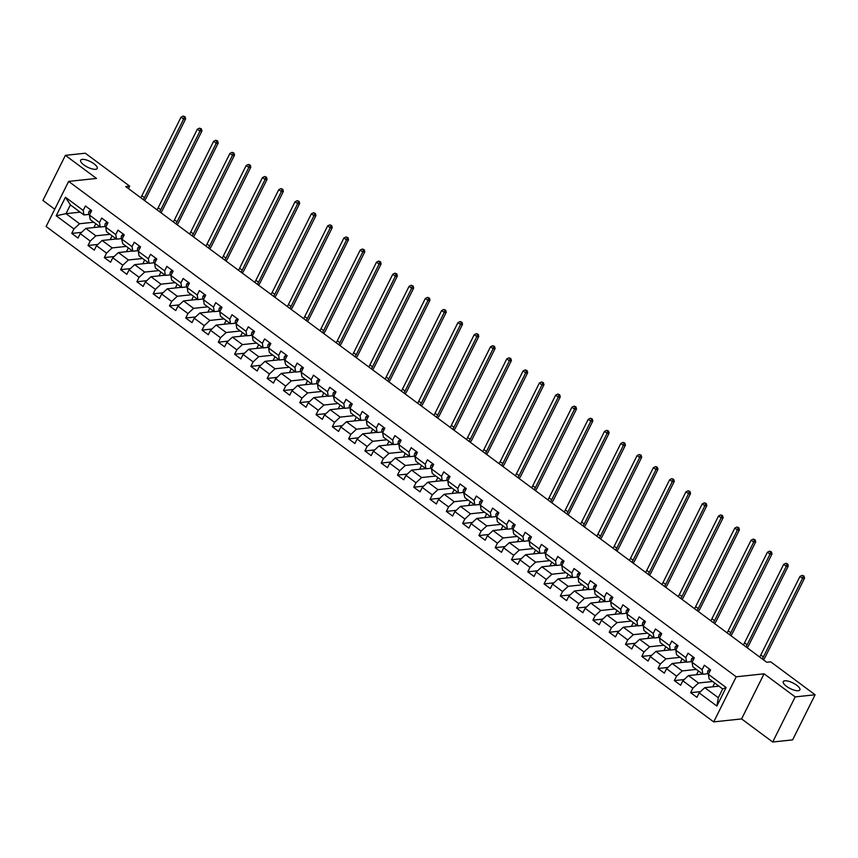 <?xml version="1.0" encoding="UTF-8"?>
<svg xmlns="http://www.w3.org/2000/svg" width="858" height="858" viewBox="0 0 858 858"><rect width="100%" height="100%" fill="white"/><g stroke="black" fill="none" stroke-linecap="round" stroke-linejoin="round"><path stroke-width="1.29" d="M784.888 680.802A9.266 3.121 -153.5 0 1 794.916 684.04A9.266 3.121 -153.5 0 1 799.86 689.896A9.266 3.121 -153.5 0 1 798.251 690.722A9.266 3.121 -153.5 0 1 788.223 687.483A9.266 3.121 -153.5 0 1 783.279 681.627A9.266 3.121 -153.5 0 1 784.888 680.802M82.239 159.395A9.266 3.121 -153.5 0 1 92.267 162.634A9.266 3.121 -153.5 0 1 97.211 168.479A9.266 3.121 -153.5 0 1 95.603 169.305A9.266 3.121 -153.5 0 1 85.575 166.066A9.266 3.121 -153.5 0 1 80.631 160.221A9.266 3.121 -153.5 0 1 82.239 159.395M772.693 742.009L795.184 696.9L764.07 673.809L741.58 718.918L772.693 742.009L792.61 739.886L815.1 694.776L770.731 661.84L766.741 662.269L125.697 186.561L129.676 186.143L85.307 153.217L65.39 155.341L42.9 200.45L54.751 209.245M741.58 718.918L713.706 721.9L46.139 226.512L68.629 181.403L736.196 676.79L713.706 721.9M718.918 686.153L704.75 687.666L718.328 697.736L722.704 688.953L709.126 678.882L708.376 674.345L710.596 669.894L704.332 665.25L702.112 669.701L692.084 662.258L694.304 657.807L688.041 653.163L685.821 657.614L675.804 650.171L678.024 645.72L671.76 641.076L669.54 645.527L659.512 638.084L661.732 633.644L655.469 628.989L653.249 633.44L643.221 626.008L645.441 621.557L639.178 616.902L636.958 621.353L626.941 613.92L629.161 609.47L622.897 604.815L620.677 609.266L610.649 601.833L612.869 597.383L606.606 592.728L604.386 597.179L594.369 589.746L596.578 585.295L590.315 580.641L588.105 585.092L578.077 577.659L580.298 573.208L574.034 568.554L571.814 573.005L561.786 565.572L564.006 561.121L557.743 556.477L555.523 560.928L545.506 553.485L547.726 549.034L541.462 544.39L539.242 548.841L529.214 541.398L531.434 536.947L525.171 532.303L522.951 536.754L512.923 529.311L515.143 524.86L508.88 520.216L506.66 524.667L496.643 517.224L498.863 512.773L492.599 508.129L490.379 512.58L480.351 505.137L482.571 500.686L476.308 496.042L474.088 500.493L464.071 493.05L466.28 488.599L460.017 483.955L457.797 488.406L447.779 480.963L450 476.522L443.736 471.868L441.516 476.319L431.488 468.886L433.708 464.435L427.445 459.781L425.225 464.232L415.208 456.799L417.428 452.348L411.164 447.694L408.944 452.145L398.916 444.712L401.136 440.261L394.873 435.607L392.653 440.057L382.625 432.625L384.845 428.174L378.582 423.52L376.362 427.97L366.345 420.538L368.565 416.087L362.301 411.432L360.081 415.883L350.053 408.451L352.273 404L346.01 399.356L343.79 403.796L333.773 396.364L335.982 391.913L329.719 387.269L327.499 391.72L317.481 384.277L319.702 379.826L313.438 375.182L311.218 379.633L301.19 372.19L303.41 367.739L297.147 363.095L294.927 367.546L284.91 360.103L287.13 355.652L280.856 351.008L278.646 355.459L268.618 348.016L270.838 343.565L264.575 338.921L262.355 343.372L252.327 335.928L254.547 331.478L248.284 326.834L246.064 331.285L236.047 323.841L238.267 319.391L232.003 314.747L229.783 319.197L219.755 311.765L221.975 307.314L215.712 302.659L213.492 307.11L203.475 299.678L205.684 295.227L199.421 290.572L197.201 295.023L187.183 287.591L189.404 283.14L183.14 278.485L180.92 282.936L170.892 275.504L173.112 271.053L166.849 266.398L164.629 270.849L154.612 263.417L156.832 258.966L150.558 254.311L148.348 258.762L138.32 251.33L140.54 246.879L134.277 242.235L132.057 246.675L122.029 239.243L124.249 234.792L117.986 230.148L115.766 234.599L105.748 227.156L107.969 222.705L101.705 218.061L99.485 222.512L89.457 215.068L91.677 210.618L85.414 205.974L83.194 210.424L65.444 197.254L56.21 215.787L66.002 213.663L79.569 223.734L93.737 222.222M709.78 669.294L708.075 670.548A3.84 1.684 126.6 0 0 707.711 673.08L708.397 674.313L726.125 687.515L716.88 706.048L699.131 692.878L696.921 697.329L690.647 692.685L700.482 691.634M56.21 215.787L73.96 228.957L71.74 233.408L78.003 238.052L80.223 233.601L90.24 241.044L88.02 245.495L94.283 250.139L96.504 245.688L106.531 253.121L104.311 257.572L110.575 262.226L112.795 257.775L122.812 265.208L120.603 269.659L126.866 274.313L129.086 269.862L139.103 277.295L136.883 281.746L143.147 286.4L145.367 281.95L155.395 289.382L153.174 293.833L159.438 298.487L161.658 294.037L171.675 301.469L169.455 305.92L175.729 310.575L177.938 306.124L187.966 313.556L185.746 318.007L192.01 322.651L194.23 318.211L204.258 325.643L202.038 330.094L208.301 334.738L210.521 330.287L220.538 337.73L218.318 342.181L224.582 346.825L226.802 342.374L236.829 349.817L234.609 354.268L240.873 358.912L243.093 354.461L253.11 361.904L250.901 366.355L257.164 370.999L259.384 366.548L269.401 373.991L267.181 378.442L273.445 383.086L275.665 378.635L285.693 386.079L283.472 390.529L289.736 395.173L291.956 390.722L301.973 398.166L299.753 402.616L306.027 407.26L308.236 402.81L318.264 410.253L316.044 414.693L322.308 419.348L324.528 414.897L334.556 422.329L332.336 426.78L338.599 431.435L340.819 426.984L350.836 434.416L348.616 438.867L354.88 443.522L357.1 439.071L367.127 446.503L364.907 450.954L371.171 455.609L373.391 451.158L383.408 458.59L381.199 463.041L387.462 467.696L389.682 463.245L399.699 470.677L397.479 475.128L403.743 479.783L405.963 475.332L415.991 482.764L413.771 487.215L420.034 491.859L422.254 487.419L432.271 494.851L430.051 499.302L436.325 503.946L438.535 499.495L448.562 506.939L446.342 511.389L452.606 516.033L454.826 511.582L464.854 519.026L462.634 523.477L468.897 528.12L471.117 523.67L481.134 531.113L478.914 535.564L485.178 540.208L487.398 535.757L497.425 543.2L495.205 547.651L501.469 552.295L503.689 547.844L513.706 555.287L511.497 559.738L517.76 564.382L519.98 559.931L529.997 567.374L527.777 571.814L534.041 576.469L536.261 572.018L546.289 579.45L544.069 583.901L550.332 588.556L552.552 584.105L562.569 591.537L560.349 595.988L566.623 600.643L568.833 596.192L578.86 603.624L576.64 608.075L582.904 612.73L585.124 608.279L595.152 615.712L592.932 620.162L599.195 624.817L601.415 620.366L611.432 627.799L609.212 632.249L615.476 636.904L617.696 632.453L627.724 639.886L625.503 644.337L631.767 648.98L633.987 644.54L644.004 651.973L641.795 656.424L648.058 661.068L650.278 656.617L660.295 664.06L658.075 668.511L664.339 673.155L666.559 668.704L676.587 676.147L674.367 680.598L680.63 685.242L682.85 680.791L692.867 688.234L690.647 692.685M692.084 662.258L692.846 666.795L702.863 674.238L708.043 673.68M712.655 681.499L698.487 683.011L688.47 675.578L702.638 674.066M702.863 674.238L702.112 669.701M692.867 688.234L698.487 683.011M682.85 680.791L688.47 675.578M675.804 650.171L676.554 654.708L686.582 662.151L691.763 661.593M696.374 669.412L682.207 670.924L672.179 663.491L686.346 661.979M686.582 662.151L685.821 657.614M676.587 676.147L682.207 670.924M666.559 668.704L672.179 663.491M659.512 638.084L660.263 642.631L670.291 650.064L675.471 649.506M680.083 657.325L665.915 658.847L655.887 651.404L670.055 649.892M670.291 650.064L669.54 645.527M660.295 664.06L665.915 658.847M650.278 656.617L655.887 651.404M643.221 626.008L643.983 630.544L654 637.977L659.18 637.43M663.792 645.248L649.624 646.76L639.607 639.317L653.775 637.805M654 637.977L653.249 633.44M644.004 651.973L649.624 646.76M633.987 644.54L639.607 639.317M626.941 613.92L627.691 618.457L637.719 625.89L642.899 625.343M647.511 633.161L633.343 634.673L623.316 627.23L637.483 625.718M637.719 625.89L636.958 621.353M627.724 639.886L633.343 634.673M617.696 632.453L623.316 627.23M610.649 601.833L611.411 606.37L621.428 613.802L626.608 613.255M631.22 621.074L617.052 622.586L607.024 615.143L621.203 613.631M621.428 613.802L620.677 609.266M611.432 627.799L617.052 622.586M601.415 620.366L607.024 615.143M594.369 589.746L595.12 594.283L605.137 601.715L610.328 601.168M614.929 608.987L600.761 610.499L590.744 603.056L604.911 601.544M605.137 601.715L604.386 597.179M595.152 615.712L600.761 610.499M585.124 608.279L590.744 603.056M578.077 577.659L578.828 582.196L588.856 589.628L594.036 589.081M598.648 596.9L584.48 598.412L574.452 590.969L588.62 589.457M588.856 589.628L588.105 585.092M578.86 603.624L584.48 598.412M568.833 596.192L574.452 590.969M561.786 565.572L562.548 570.109L572.565 577.541L577.745 576.994M582.357 584.813L568.189 586.325L558.172 578.882L572.34 577.37M572.565 577.541L571.814 573.005M562.569 591.537L568.189 586.325M552.552 584.105L558.172 578.882M546.9 548.434L545.205 549.678A3.84 1.684 126.6 0 0 544.841 552.22L546.256 558.022L556.284 565.465L561.464 564.907M566.076 572.726L551.909 574.238L541.881 566.806L556.048 565.293M556.284 565.465L555.523 560.928M546.289 579.45L551.909 574.238M536.261 572.018L541.881 566.806M529.214 541.398L529.965 545.935L539.993 553.378L545.173 552.82M549.785 560.639L535.617 562.151L525.589 554.718L539.757 553.206M539.993 553.378L539.242 548.841M529.997 567.374L535.617 562.151M519.98 559.931L525.589 554.718M512.923 529.311L513.685 533.848L523.702 541.291L528.882 540.733M533.494 548.552L519.326 550.064L509.309 542.631L523.477 541.119M523.702 541.291L522.951 536.754M513.706 555.287L519.326 550.064M503.689 547.844L509.309 542.631M496.643 517.224L497.393 521.761L507.421 529.204L512.601 528.646M517.213 536.465L503.045 537.977L493.018 530.544L507.185 529.032M507.421 529.204L506.66 524.667M497.425 543.2L503.045 537.977M487.398 535.757L493.018 530.544M480.351 505.137L481.113 509.673L491.13 517.117L496.31 516.559M500.922 524.377L486.754 525.89L476.726 518.457L490.905 516.945M491.13 517.117L490.379 512.58M481.134 531.113L486.754 525.89M471.117 523.67L476.726 518.457M465.465 487.998L463.77 489.253A3.84 1.684 126.6 0 0 463.406 491.784L464.821 497.586L474.839 505.03L480.019 504.472M484.631 512.29L470.463 513.803L460.446 506.37L474.613 504.858M474.839 505.03L474.088 500.493M464.854 519.026L470.463 513.803M454.826 511.582L460.446 506.37M447.779 480.963L448.53 485.499L458.558 492.942L463.738 492.385M468.35 500.203L454.182 501.716L444.154 494.283L458.322 492.771M458.558 492.942L457.797 488.406M448.562 506.939L454.182 501.716M438.535 499.495L444.154 494.283M431.488 468.886L432.25 473.423L442.267 480.855L447.447 480.298M452.059 488.127L437.891 489.639L427.874 482.196L442.042 480.684M442.267 480.855L441.516 476.319M432.271 494.851L437.891 489.639M422.254 487.419L427.874 482.196M416.602 451.737L414.907 452.992A3.84 1.684 126.6 0 0 414.543 455.534L415.958 461.336L425.986 468.768L431.166 468.221M435.778 476.04L421.61 477.552L411.583 470.109L425.75 468.597M425.986 468.768L425.225 464.232M415.991 482.764L421.61 477.552M405.963 475.332L411.583 470.109M398.916 444.712L399.667 449.249L409.695 456.681L414.875 456.134M419.487 463.953L405.319 465.465L395.291 458.022L409.459 456.51M409.695 456.681L408.944 452.145M399.699 470.677L405.319 465.465M389.682 463.245L395.291 458.022M382.625 432.625L383.387 437.162L393.404 444.594L398.584 444.047M403.196 451.866L389.028 453.378L379.011 445.935L393.179 444.423M393.404 444.594L392.653 440.057M383.408 458.59L389.028 453.378M373.391 451.158L379.011 445.935M366.345 420.538L367.095 425.075L377.123 432.507L382.303 431.96M386.915 439.779L372.747 441.291L362.719 433.848L376.887 432.335M377.123 432.507L376.362 427.97M367.127 446.503L372.747 441.291M357.1 439.071L362.719 433.848M350.053 408.451L350.815 412.988L360.832 420.42L366.012 419.873M370.624 427.692L356.456 429.204L346.428 421.761L360.607 420.248M360.832 420.42L360.081 415.883M350.836 434.416L356.456 429.204M340.819 426.984L346.428 421.761M335.167 391.312L333.472 392.556A3.84 1.684 126.6 0 0 333.108 395.098L334.523 400.901L344.541 408.333L349.721 407.786M354.333 415.604L340.165 417.117L330.148 409.684L344.315 408.161M344.541 408.333L343.79 403.796M334.556 422.329L340.165 417.117M324.528 414.897L330.148 409.684M317.481 384.277L318.232 388.813L328.26 396.257L333.44 395.699M338.052 403.517L323.884 405.03L313.856 397.597L328.024 396.085M328.26 396.257L327.499 391.72M318.264 410.253L323.884 405.03M308.236 402.81L313.856 397.597M301.19 372.19L301.952 376.726L311.969 384.169L317.149 383.612M321.761 391.43L307.593 392.943L297.576 385.51L311.744 383.998M311.969 384.169L311.218 379.633M301.973 398.166L307.593 392.943M291.956 390.722L297.576 385.51M286.304 355.051L284.609 356.306A3.84 1.684 126.6 0 0 284.245 358.837L285.66 364.639L295.688 372.082L300.868 371.525M305.48 379.343L291.302 380.855L281.285 373.423L295.452 371.911M295.688 372.082L294.927 367.546M285.693 386.079L291.302 380.855M275.665 378.635L281.285 373.423M268.618 348.016L269.369 352.552L279.397 359.995L284.577 359.438M289.189 367.256L275.021 368.768L264.993 361.336L279.161 359.824M279.397 359.995L278.646 355.459M269.401 373.991L275.021 368.768M259.384 366.548L264.993 361.336M252.327 335.928L253.089 340.465L263.106 347.908L268.286 347.351M272.898 355.169L258.73 356.681L248.713 349.249L262.88 347.737M263.106 347.908L262.355 343.372M253.11 361.904L258.73 356.681M243.093 354.461L248.713 349.249M236.047 323.841L236.797 328.378L246.825 335.821L252.005 335.264M256.617 343.082L242.449 344.594L232.421 337.162L246.589 335.65M246.825 335.821L246.064 331.285M236.829 349.817L242.449 344.594M226.802 342.374L232.421 337.162M219.755 311.765L220.517 316.302L230.534 323.734L235.714 323.176M240.326 331.006L226.158 332.518L216.13 325.075L230.309 323.563M230.534 323.734L229.783 319.197M220.538 337.73L226.158 332.518M210.521 330.287L216.13 325.075M203.475 299.678L204.225 304.215L214.243 311.647L219.423 311.1M224.035 318.919L209.867 320.431L199.85 312.988L214.017 311.475M214.243 311.647L213.492 307.11M204.258 325.643L209.867 320.431M194.23 318.211L199.85 312.988M187.183 287.591L187.934 292.128L197.962 299.56L203.142 299.013M207.754 306.832L193.586 308.344L183.558 300.901L197.726 299.388M197.962 299.56L197.201 295.023M187.966 313.556L193.586 308.344M177.938 306.124L183.558 300.901M170.892 275.504L171.654 280.04L181.671 287.473L186.851 286.926M191.463 294.744L177.295 296.257L167.278 288.814L181.446 287.301M181.671 287.473L180.92 282.936M171.675 301.469L177.295 296.257M161.658 294.037L167.278 288.814M154.612 263.417L155.362 267.953L165.39 275.386L170.57 274.839M175.182 282.657L161.004 284.17L150.987 276.726L165.154 275.214M165.39 275.386L164.629 270.849M155.395 289.382L161.004 284.17M145.367 281.95L150.987 276.726M138.32 251.33L139.071 255.866L149.099 263.299L154.279 262.752M158.891 270.57L144.723 272.083L134.695 264.639L148.863 263.127M149.099 263.299L148.348 258.762M139.103 277.295L144.723 272.083M129.086 269.862L134.695 264.639M123.434 234.191L121.739 235.435A3.84 1.684 126.6 0 0 121.375 237.977L122.791 243.779L132.808 251.212L137.988 250.665M142.6 258.483L128.432 259.995L118.415 252.552L132.582 251.04M132.808 251.212L132.057 246.675M122.812 265.208L128.432 259.995M112.795 257.775L118.415 252.552M105.748 227.156L106.499 231.692L116.527 239.135L121.707 238.578M126.319 246.396L112.151 247.908L102.123 240.476L116.291 238.964M116.527 239.135L115.766 234.599M106.531 253.121L112.151 247.908M96.504 245.688L102.123 240.476M89.457 215.068L90.219 219.605L100.236 227.048L105.416 226.491M110.028 234.309L95.86 235.821L85.832 228.389L100.011 226.877M100.236 227.048L99.485 222.512M90.24 241.044L95.86 235.821M80.223 233.601L85.832 228.389M65.444 197.254L70.377 204.89L83.945 214.961L89.125 214.403M80.169 212.151L66.002 213.663L70.377 204.89M83.945 214.961L83.194 210.424M73.96 228.957L79.569 223.734M795.184 696.9L815.1 694.776M764.07 673.809L736.196 676.79M68.629 181.403L96.504 178.432L65.39 155.341M128.443 188.61L129.676 186.143M716.88 706.048L718.328 697.736M722.704 688.953L726.125 687.515M699.131 692.878L704.75 687.666M71.74 233.408L81.564 232.357M93.897 227.52L95.785 223.745M110.189 239.607L112.076 235.821M88.02 245.495L97.844 244.444M126.469 251.694L128.357 247.908M104.311 257.572L114.135 256.531M142.76 263.781L144.648 259.995M120.603 269.659L130.427 268.618M159.052 275.868L160.929 272.083M136.883 281.746L146.707 280.695M175.332 287.956L177.22 284.17M153.174 293.833L162.999 292.782M191.624 300.043L193.511 296.257M169.455 305.92L179.29 304.869M207.904 312.13L209.792 308.344M185.746 318.007L195.57 316.956M224.195 324.217L226.083 320.431M202.038 330.094L211.862 329.043M240.487 336.304L242.374 332.518M218.318 342.181L228.153 341.13M256.767 348.391L258.655 344.605M234.609 354.268L244.433 353.217M273.058 360.478L274.946 356.692M250.901 366.355L260.725 365.304M289.35 372.565L291.227 368.779M267.181 378.442L277.005 377.391M305.63 384.641L307.518 380.866M283.472 390.529L293.297 389.478M321.922 396.728L323.809 392.953M299.753 402.616L309.588 401.565M338.202 408.816L340.09 405.03M316.044 414.693L325.868 413.653M354.493 420.903L356.381 417.117M332.336 426.78L342.16 425.74M370.785 432.99L372.672 429.204M348.616 438.867L358.451 437.827M387.065 445.077L388.953 441.291M364.907 450.954L374.731 449.903M403.357 457.164L405.244 453.378M381.199 463.041L391.023 461.99M419.648 469.251L421.525 465.465M397.479 475.128L407.303 474.077M435.928 481.338L437.816 477.552M413.771 487.215L423.595 486.164M452.22 493.425L454.107 489.639M430.051 499.302L439.886 498.251M468.5 505.512L470.388 501.726M446.342 511.389L456.166 510.338M484.791 517.599L486.679 513.813M462.634 523.477L472.458 522.425M501.083 529.686L502.97 525.9M478.914 535.564L488.749 534.513M517.363 541.763L519.251 537.987M495.205 547.651L505.03 546.6M533.655 553.85L535.542 550.075M511.497 559.738L521.321 558.687M549.946 565.937L551.823 562.151M527.777 571.814L537.601 570.774M566.226 578.024L568.114 574.238M544.069 583.901L553.893 582.861M582.518 590.111L584.405 586.325M560.349 595.988L570.184 594.948M598.798 602.198L600.686 598.412M576.64 608.075L586.464 607.024M615.089 614.285L616.977 610.499M592.932 620.162L602.756 619.111M631.381 626.372L633.268 622.586M609.212 632.249L619.047 631.198M647.661 638.459L649.549 634.673M625.503 644.337L635.328 643.285M663.953 650.546L665.84 646.76M641.795 656.424L651.619 655.373M680.244 662.633L682.121 658.847M658.075 668.511L667.899 667.46M696.524 674.72L698.412 670.935M674.367 680.598L684.191 679.547M712.816 686.808L714.703 683.022M90.862 210.017L89.157 211.261A3.84 1.684 126.6 0 0 88.792 213.803L89.479 215.036M140.691 197.694A7.239 3.175 126.6 0 0 141.87 195.721L181.049 117.138L183.655 119.08L184.266 116.849L185.06 116.763L183.215 116.077L184.266 116.849M143.297 199.635A7.239 3.175 126.6 0 0 144.476 197.662L183.655 119.08L185.65 118.865L146.471 197.447A10.854 4.762 -53.4 0 1 144.573 200.579M185.65 118.865L185.06 116.763M183.215 116.077L181.049 117.138M107.153 222.104L105.448 223.348A3.84 1.684 126.6 0 0 105.084 225.89L105.77 227.113M156.982 209.781A7.239 3.175 126.6 0 0 158.162 207.808L197.34 129.226L199.946 131.167L200.547 128.936L201.351 128.85L199.506 128.164L200.547 128.936M159.588 211.722A7.239 3.175 126.6 0 0 160.768 209.749L199.946 131.167L201.941 130.952L162.763 209.534A10.854 4.762 -53.4 0 1 160.864 212.666M201.941 130.952L201.351 128.85M199.506 128.164L197.34 129.226M173.262 221.868A7.239 3.175 126.6 0 0 174.442 219.895L213.621 141.313L216.237 143.254L216.838 141.023L217.632 140.937L215.798 140.251L216.838 141.023M175.879 223.799A7.239 3.175 126.6 0 0 177.059 221.836L216.237 143.254L218.222 143.039L179.043 221.621A10.854 4.762 -53.4 0 1 177.156 224.753M218.222 143.039L217.632 140.937M215.798 140.251L213.621 141.313M139.725 246.267L138.02 247.522A3.84 1.684 126.6 0 0 137.655 250.064L138.342 251.287M189.554 233.955A7.239 3.175 126.6 0 0 190.733 231.982L229.912 153.4L232.518 155.341L233.129 153.11L233.923 153.024L232.078 152.338L233.129 153.11M192.16 235.886A7.239 3.175 126.6 0 0 193.34 233.923L232.518 155.341L234.513 155.126L195.334 233.708A10.854 4.762 -53.4 0 1 193.436 236.84M234.513 155.126L233.923 153.024M232.078 152.338L229.912 153.4M156.006 258.355L154.311 259.609A3.84 1.684 126.6 0 0 153.947 262.151L154.622 263.374M205.834 246.042A7.239 3.175 126.6 0 0 207.025 244.069L246.203 165.487L248.809 167.428L249.41 165.197L250.214 165.111L248.37 164.425L249.41 165.197M208.451 247.973A7.239 3.175 126.6 0 0 209.631 246.01L248.809 167.428L250.804 167.213L211.626 245.796A10.854 4.762 -53.4 0 1 209.727 248.927M250.804 167.213L250.214 165.111M248.37 164.425L246.203 165.487M172.297 270.442L170.592 271.696A3.84 1.684 126.6 0 0 170.227 274.238L170.914 275.461M222.125 258.129A7.239 3.175 126.6 0 0 223.305 256.156L262.484 177.574L265.101 179.515L265.701 177.284L266.495 177.198L264.661 176.501L265.701 177.284M224.732 260.06A7.239 3.175 126.6 0 0 225.922 258.086L265.101 179.515L267.085 179.301L227.906 257.883A10.854 4.762 -53.4 0 1 226.019 261.014M267.085 179.301L266.495 177.198M264.661 176.501L262.484 177.574M188.588 282.529L186.883 283.784A3.84 1.684 126.6 0 0 186.518 286.325L187.205 287.548M238.417 270.216A7.239 3.175 126.6 0 0 239.597 268.243L278.775 189.661L281.381 191.602L281.992 189.371L282.786 189.286L280.941 188.588L281.992 189.371M241.023 272.147A7.239 3.175 126.6 0 0 242.203 270.173L281.381 191.602L283.376 191.388L244.198 269.97A10.854 4.762 -53.4 0 1 242.299 273.101M283.376 191.388L282.786 189.286M280.941 188.588L278.775 189.661M204.869 294.616L203.174 295.871A3.84 1.684 126.6 0 0 202.81 298.412L203.485 299.635M254.697 282.303A7.239 3.175 126.6 0 0 255.877 280.33L295.055 201.748L297.672 203.678L298.273 201.458L299.067 201.373L297.233 200.675L298.273 201.458M257.314 284.234A7.239 3.175 126.6 0 0 258.494 282.261L297.672 203.678L299.667 203.475L260.478 282.057A10.854 4.762 -53.4 0 1 258.59 285.178M299.667 203.475L299.067 201.373M297.233 200.675L295.055 201.748M221.16 306.703L219.455 307.958A3.84 1.684 126.6 0 0 219.09 310.499L219.777 311.722M270.989 294.38A7.239 3.175 126.6 0 0 272.168 292.417L311.347 213.835L313.953 215.766L314.564 213.545L315.358 213.46L313.513 212.763L314.564 213.545M273.595 296.321A7.239 3.175 126.6 0 0 274.774 294.348L313.953 215.766L315.948 215.562L276.769 294.133A10.854 4.762 -53.4 0 1 274.871 297.265M315.948 215.562L315.358 213.46M313.513 212.763L311.347 213.835M237.452 318.79L235.746 320.045A3.84 1.684 126.6 0 0 235.382 322.587L236.068 323.809M287.28 306.467A7.239 3.175 126.6 0 0 288.46 304.504L327.638 225.922L330.244 227.853L330.845 225.622L331.649 225.547L329.804 224.85L330.845 225.622M289.886 308.408A7.239 3.175 126.6 0 0 291.066 306.435L330.244 227.853L332.239 227.649L293.061 306.22A10.854 4.762 -53.4 0 1 291.162 309.352M332.239 227.649L331.649 225.547M329.804 224.85L327.638 225.922M253.732 330.877L252.037 332.132A3.84 1.684 126.6 0 0 251.673 334.663L252.349 335.896M303.56 318.554A7.239 3.175 126.6 0 0 304.74 316.581L343.919 238.009L346.535 239.94L347.136 237.709L347.93 237.623L346.096 236.937L347.136 237.709M306.177 320.495A7.239 3.175 126.6 0 0 307.357 318.522L346.535 239.94L348.52 239.725L309.341 318.307A10.854 4.762 -53.4 0 1 307.454 321.439M348.52 239.725L347.93 237.623M346.096 236.937L343.919 238.009M270.023 342.964L268.318 344.219A3.84 1.684 126.6 0 0 267.953 346.75L268.64 347.983M319.852 330.641A7.239 3.175 126.6 0 0 321.031 328.668L360.21 250.096L362.816 252.027L363.427 249.796L364.221 249.71L362.376 249.024L363.427 249.796M322.458 332.582A7.239 3.175 126.6 0 0 323.638 330.609L362.816 252.027L364.811 251.812L325.632 330.394A10.854 4.762 -53.4 0 1 323.734 333.526M364.811 251.812L364.221 249.71M362.376 249.024L360.21 250.096M336.143 342.728A7.239 3.175 126.6 0 0 337.323 340.755L376.501 262.183L379.107 264.114L379.708 261.883L380.512 261.797L378.668 261.111L379.708 261.883M338.749 344.669A7.239 3.175 126.6 0 0 339.929 342.696L379.107 264.114L381.102 263.899L341.924 342.481A10.854 4.762 -53.4 0 1 340.025 345.613M381.102 263.899L380.512 261.797M378.668 261.111L376.501 262.183M302.595 367.138L300.89 368.393A3.84 1.684 126.6 0 0 300.525 370.924L301.212 372.158M352.424 354.815A7.239 3.175 126.6 0 0 353.603 352.842L392.782 274.26L395.399 276.201L395.999 273.97L396.793 273.884L394.959 273.198L395.999 273.97M355.03 356.756A7.239 3.175 126.6 0 0 356.22 354.783L395.399 276.201L397.383 275.986L358.204 354.569A10.854 4.762 -53.4 0 1 356.317 357.7M397.383 275.986L396.793 273.884M394.959 273.198L392.782 274.26M318.886 379.225L317.181 380.469A3.84 1.684 126.6 0 0 316.816 383.011L317.503 384.234M368.715 366.902A7.239 3.175 126.6 0 0 369.895 364.929L409.073 286.347L411.679 288.288L412.29 286.057L413.084 285.971L411.239 285.285L412.29 286.057M371.321 368.843A7.239 3.175 126.6 0 0 372.501 366.87L411.679 288.288L413.674 288.074L374.496 366.656A10.854 4.762 -53.4 0 1 372.597 369.787M413.674 288.074L413.084 285.971M411.239 285.285L409.073 286.347M384.995 378.989A7.239 3.175 126.6 0 0 386.175 377.016L425.354 298.434L427.97 300.375L428.571 298.144L429.365 298.058L427.531 297.372L428.571 298.144M387.612 380.931A7.239 3.175 126.6 0 0 388.792 378.957L427.97 300.375L429.965 300.161L390.787 378.743A10.854 4.762 -53.4 0 1 388.889 381.874M429.965 300.161L429.365 298.058M427.531 297.372L425.354 298.434M351.458 403.389L349.753 404.644A3.84 1.684 126.6 0 0 349.388 407.185L350.075 408.408M401.287 391.076A7.239 3.175 126.6 0 0 402.466 389.103L441.645 310.521L444.251 312.462L444.862 310.231L445.656 310.146L443.822 309.459L444.862 310.231M403.893 393.007A7.239 3.175 126.6 0 0 405.073 391.044L444.251 312.462L446.246 312.248L407.067 390.83A10.854 4.762 -53.4 0 1 405.169 393.961M446.246 312.248L445.656 310.146M443.822 309.459L441.645 310.521M367.75 415.476L366.044 416.731A3.84 1.684 126.6 0 0 365.68 419.272L366.366 420.495M417.578 403.163A7.239 3.175 126.6 0 0 418.758 401.19L457.936 322.608L460.542 324.549L461.143 322.318L461.947 322.233L460.103 321.546L461.143 322.318M420.184 405.094A7.239 3.175 126.6 0 0 421.364 403.131L460.542 324.549L462.537 324.335L423.359 402.917A10.854 4.762 -53.4 0 1 421.46 406.049M462.537 324.335L461.947 322.233M460.103 321.546L457.936 322.608M384.03 427.563L382.336 428.818A3.84 1.684 126.6 0 0 381.971 431.359L382.647 432.582M433.858 415.251A7.239 3.175 126.6 0 0 435.038 413.277L474.217 334.695L476.834 336.636L477.434 334.406L478.228 334.32L476.394 333.633L477.434 334.406M436.475 417.181A7.239 3.175 126.6 0 0 437.655 415.208L476.834 336.636L478.818 336.422L439.639 415.004A10.854 4.762 -53.4 0 1 437.752 418.136M478.818 336.422L478.228 334.32M476.394 333.633L474.217 334.695M400.321 439.65L398.616 440.905A3.84 1.684 126.6 0 0 398.251 443.447L398.938 444.669M450.15 427.338A7.239 3.175 126.6 0 0 451.329 425.364L490.508 346.782L493.114 348.723L493.725 346.493L494.519 346.407L492.674 345.71L493.725 346.493M452.756 429.268A7.239 3.175 126.6 0 0 453.936 427.295L493.114 348.723L495.109 348.509L455.93 427.091A10.854 4.762 -53.4 0 1 454.032 430.223M495.109 348.509L494.519 346.407M492.674 345.71L490.508 346.782M466.441 439.425A7.239 3.175 126.6 0 0 467.621 437.451L506.799 358.869L509.405 360.81L510.006 358.58L510.81 358.494L508.966 357.797L510.006 358.58M469.047 441.355A7.239 3.175 126.6 0 0 470.227 439.382L509.405 360.81L511.4 360.596L472.222 439.178A10.854 4.762 -53.4 0 1 470.323 442.31M511.4 360.596L510.81 358.494M508.966 357.797L506.799 358.869M432.893 463.824L431.188 465.079A3.84 1.684 126.6 0 0 430.834 467.621L431.51 468.843M482.722 451.501A7.239 3.175 126.6 0 0 483.901 449.538L523.08 370.956L525.697 372.887L526.297 370.667L527.091 370.581L525.257 369.884L526.297 370.667M485.338 453.442A7.239 3.175 126.6 0 0 486.518 451.469L525.697 372.887L527.681 372.683L488.502 451.254A10.854 4.762 -53.4 0 1 486.615 454.386M527.681 372.683L527.091 370.581M525.257 369.884L523.08 370.956M449.184 475.911L447.479 477.166A3.84 1.684 126.6 0 0 447.115 479.708L447.801 480.93M499.013 463.588A7.239 3.175 126.6 0 0 500.193 461.625L539.371 383.043L541.977 384.974L542.588 382.743L543.382 382.668L541.537 381.971L542.588 382.743M501.619 465.529A7.239 3.175 126.6 0 0 502.799 463.556L541.977 384.974L543.972 384.77L504.794 463.341A10.854 4.762 -53.4 0 1 502.895 466.473M543.972 384.77L543.382 382.668M541.537 381.971L539.371 383.043M515.293 475.675A7.239 3.175 126.6 0 0 516.473 473.713L555.652 395.13L558.268 397.061L558.869 394.83L559.673 394.744L557.829 394.058L558.869 394.83M517.91 477.616A7.239 3.175 126.6 0 0 519.09 475.643L558.268 397.061L560.263 396.846L521.085 475.429A10.854 4.762 -53.4 0 1 519.187 478.56M560.263 396.846L559.673 394.744M557.829 394.058L555.652 395.13M481.756 500.085L480.051 501.34A3.84 1.684 126.6 0 0 479.686 503.871L480.373 505.105M531.585 487.762A7.239 3.175 126.6 0 0 532.764 485.789L571.943 407.218L574.549 409.148L575.16 406.917L575.954 406.831L574.12 406.145L575.16 406.917M534.191 489.704A7.239 3.175 126.6 0 0 535.371 487.73L574.549 409.148L576.544 408.934L537.365 487.516A10.854 4.762 -53.4 0 1 535.467 490.647M576.544 408.934L575.954 406.831M574.12 406.145L571.943 407.218M498.048 512.172L496.342 513.427A3.84 1.684 126.6 0 0 495.978 515.958L496.664 517.192M547.876 499.849A7.239 3.175 126.6 0 0 549.056 497.876L588.234 419.305L590.84 421.235L591.441 419.004L592.245 418.919L590.401 418.232L591.441 419.004M550.482 501.791A7.239 3.175 126.6 0 0 551.662 499.817L590.84 421.235L592.835 421.021L553.657 499.603A10.854 4.762 -53.4 0 1 551.758 502.734M592.835 421.021L592.245 418.919M590.401 418.232L588.234 419.305M514.328 524.259L512.634 525.514A3.84 1.684 126.6 0 0 512.269 528.045L512.945 529.279M564.156 511.936A7.239 3.175 126.6 0 0 565.336 509.963L604.515 431.381L607.132 433.322L607.732 431.091L608.526 431.006L606.692 430.319L607.732 431.091M566.773 513.878A7.239 3.175 126.6 0 0 567.953 511.904L607.132 433.322L609.116 433.108L569.937 511.69A10.854 4.762 -53.4 0 1 568.05 514.821M609.116 433.108L608.526 431.006M606.692 430.319L604.515 431.381M530.619 536.347L528.914 537.591A3.84 1.684 126.6 0 0 528.549 540.132L529.236 541.366M580.448 524.024A7.239 3.175 126.6 0 0 581.627 522.05L620.806 443.468L623.412 445.409L624.023 443.178L624.817 443.093L622.972 442.406L624.023 443.178M583.054 525.965A7.239 3.175 126.6 0 0 584.234 523.991L623.412 445.409L625.407 445.195L586.229 523.777A10.854 4.762 -53.4 0 1 584.33 526.909M625.407 445.195L624.817 443.093M622.972 442.406L620.806 443.468M596.739 536.111A7.239 3.175 126.6 0 0 597.919 534.137L637.097 455.555L639.703 457.496L640.304 455.266L641.108 455.18L639.264 454.493L640.304 455.266M599.345 538.052A7.239 3.175 126.6 0 0 600.525 536.078L639.703 457.496L641.698 457.282L602.52 535.864A10.854 4.762 -53.4 0 1 600.621 538.996M641.698 457.282L641.108 455.18M639.264 454.493L637.097 455.555M563.191 560.521L561.486 561.765A3.84 1.684 126.6 0 0 561.132 564.307L561.808 565.529M613.02 548.198A7.239 3.175 126.6 0 0 614.199 546.224L653.378 467.642L655.995 469.583L656.595 467.353L657.389 467.267L655.555 466.58L656.595 467.353M615.636 550.128A7.239 3.175 126.6 0 0 616.816 548.165L655.995 469.583L657.979 469.369L618.8 547.951A10.854 4.762 -53.4 0 1 616.913 551.083M657.979 469.369L657.389 467.267M655.555 466.58L653.378 467.642M579.482 572.597L577.777 573.852A3.84 1.684 126.6 0 0 577.413 576.394L578.099 577.616M629.311 560.285A7.239 3.175 126.6 0 0 630.491 558.311L669.669 479.729L672.275 481.67L672.886 479.44L673.68 479.354L671.835 478.667L672.886 479.44M631.917 562.215A7.239 3.175 126.6 0 0 633.097 560.253L672.275 481.67L674.27 481.456L635.092 560.038A10.854 4.762 -53.4 0 1 633.193 563.17M674.27 481.456L673.68 479.354M671.835 478.667L669.669 479.729M595.763 584.684L594.068 585.939A3.84 1.684 126.6 0 0 593.704 588.481L594.38 589.703M645.591 572.372A7.239 3.175 126.6 0 0 646.771 570.398L685.96 491.816L688.566 493.758L689.167 491.527L689.971 491.441L688.127 490.755L689.167 491.527M648.208 574.302A7.239 3.175 126.6 0 0 649.388 572.34L688.566 493.758L690.561 493.543L651.383 572.125A10.854 4.762 -53.4 0 1 649.485 575.257M690.561 493.543L689.971 491.441M688.127 490.755L685.96 491.816M612.054 596.771L610.349 598.026A3.84 1.684 126.6 0 0 609.984 600.568L610.671 601.79M661.883 584.459A7.239 3.175 126.6 0 0 663.062 582.485L702.241 503.903L704.858 505.845L705.458 503.614L706.252 503.528L704.418 502.831L705.458 503.614M664.489 586.389A7.239 3.175 126.6 0 0 665.669 584.416L704.858 505.845L706.842 505.63L667.663 584.212A10.854 4.762 -53.4 0 1 665.765 587.344M706.842 505.63L706.252 503.528M704.418 502.831L702.241 503.903M628.346 608.858L626.64 610.113A3.84 1.684 126.6 0 0 626.276 612.655L626.962 613.878M678.174 596.546A7.239 3.175 126.6 0 0 679.354 594.573L718.532 515.99L721.138 517.932L721.75 515.701L722.543 515.615L720.699 514.918L721.75 515.701M680.78 598.476A7.239 3.175 126.6 0 0 681.96 596.503L721.138 517.932L723.133 517.717L683.955 596.299A10.854 4.762 -53.4 0 1 682.056 599.431M723.133 517.717L722.543 515.615M720.699 514.918L718.532 515.99M644.626 620.945L642.932 622.2A3.84 1.684 126.6 0 0 642.567 624.742L643.243 625.965M694.454 608.622A7.239 3.175 126.6 0 0 695.634 606.66L734.813 528.078L737.43 530.008L738.03 527.788L738.824 527.702L736.99 527.005L738.03 527.788M697.071 610.564A7.239 3.175 126.6 0 0 698.251 608.59L737.43 530.008L739.414 529.804L700.235 608.376A10.854 4.762 -53.4 0 1 698.348 611.507M739.414 529.804L738.824 527.702M736.99 527.005L734.813 528.078M660.917 633.032L659.212 634.287A3.84 1.684 126.6 0 0 658.847 636.829L659.534 638.052M710.746 620.709A7.239 3.175 126.6 0 0 711.925 618.747L751.104 540.165L753.71 542.095L754.321 539.864L755.115 539.789L753.27 539.092L754.321 539.864M713.352 622.651A7.239 3.175 126.6 0 0 714.532 620.677L753.71 542.095L755.705 541.891L716.527 620.463A10.854 4.762 -53.4 0 1 714.628 623.594M755.705 541.891L755.115 539.789M753.27 539.092L751.104 540.165M677.198 645.119L675.503 646.374A3.84 1.684 126.6 0 0 675.139 648.916L675.825 650.139M727.037 632.796A7.239 3.175 126.6 0 0 728.217 630.834L767.395 552.252L770.001 554.182L770.602 551.951L771.406 551.866L769.562 551.179L770.602 551.951M729.643 634.738A7.239 3.175 126.6 0 0 730.823 632.764L770.001 554.182L771.996 553.978L732.818 632.55A10.854 4.762 -53.4 0 1 730.919 635.681M771.996 553.978L771.406 551.866M769.562 551.179L767.395 552.252M693.489 657.207L691.784 658.461A3.84 1.684 126.6 0 0 691.43 660.992L692.106 662.226M743.318 644.884A7.239 3.175 126.6 0 0 744.497 642.91L783.676 564.339L786.293 566.269L786.893 564.038L787.687 563.953L785.853 563.266L786.893 564.038M745.934 646.825A7.239 3.175 126.6 0 0 747.114 644.851L786.293 566.269L788.277 566.055L749.098 644.637A10.854 4.762 -53.4 0 1 747.211 647.769M788.277 566.055L787.687 563.953M785.853 563.266L783.676 564.339M759.609 656.971A7.239 3.175 126.6 0 0 760.789 654.997L799.967 576.426L802.573 578.356L803.185 576.126L803.978 576.04L802.133 575.353L803.185 576.126M762.215 658.912A7.239 3.175 126.6 0 0 763.395 656.938L802.573 578.356L804.568 578.142L765.39 656.724A10.854 4.762 -53.4 0 1 763.491 659.856M804.568 578.142L803.978 576.04M802.133 575.353L799.967 576.426M90.798 212.398L89.221 211.229M89.736 214.511L88.792 213.803M141.87 195.721L144.476 197.662M107.078 224.485L105.502 223.316M106.027 226.587L105.084 225.89M158.162 207.808L160.768 209.749M123.37 236.572L121.793 235.392M122.319 238.674L121.375 237.977M174.442 219.895L177.059 221.836M139.65 248.648L138.074 247.479M138.599 250.761L137.655 250.064M190.733 231.982L193.34 233.923M155.942 260.735L154.365 259.566M154.89 262.848L153.947 262.151M207.025 244.069L209.631 246.01M172.233 272.823L170.656 271.654M171.182 274.935L170.227 274.238M223.305 256.156L225.922 258.086M188.513 284.91L186.937 283.741M187.462 287.022L186.518 286.325M239.597 268.243L242.203 270.173M204.805 296.997L203.228 295.828M203.754 299.11L202.81 298.412M255.877 280.33L258.494 282.261M221.096 309.084L219.519 307.915M220.034 311.197L219.09 310.499M272.168 292.417L274.774 294.348M237.376 321.171L235.8 320.002M236.325 323.284L235.382 322.587M288.46 304.504L291.066 306.435M253.668 333.258L252.091 332.089M252.617 335.371L251.673 334.663M304.74 316.581L307.357 318.522M269.948 345.345L268.372 344.176M268.897 347.458L267.953 346.75M321.031 328.668L323.638 330.609M286.24 357.432L284.663 356.263M285.188 359.545L284.245 358.837M337.323 340.755L339.929 342.696M302.531 369.519L300.954 368.35M301.48 371.632L300.525 370.924M353.603 352.842L356.22 354.783M318.811 381.606L317.235 380.437M317.76 383.708L316.816 383.011M369.895 364.929L372.501 366.87M335.103 393.693L333.526 392.514M334.052 395.795L333.108 395.098M386.175 377.016L388.792 378.957M351.394 405.78L349.817 404.601M350.332 407.882L349.388 407.185M402.466 389.103L405.073 391.044M367.674 417.857L366.098 416.688M366.623 419.97L365.68 419.272M418.758 401.19L421.364 403.131M383.966 429.944L382.389 428.775M382.915 432.057L381.971 431.359M435.038 413.277L437.655 415.208M400.246 442.031L398.67 440.862M399.195 444.144L398.251 443.447M451.329 425.364L453.936 427.295M416.538 454.118L414.961 452.949M415.486 456.231L414.543 455.534M467.621 437.451L470.227 439.382M432.829 466.205L431.252 465.036M431.778 468.318L430.834 467.621M483.901 449.538L486.518 451.469M449.109 478.292L447.533 477.123M448.058 480.405L447.115 479.708M500.193 461.625L502.799 463.556M465.401 490.379L463.824 489.21M464.35 492.492L463.406 491.784M516.473 473.713L519.09 475.643M481.692 502.466L480.115 501.297M480.63 504.579L479.686 503.871M532.764 485.789L535.371 487.73M497.972 514.553L496.396 513.384M496.921 516.666L495.978 515.958M549.056 497.876L551.662 499.817M514.264 526.64L512.687 525.471M513.213 528.753L512.269 528.045M565.336 509.963L567.953 511.904M530.544 538.727L528.968 537.558M529.493 540.84L528.549 540.132M581.627 522.05L584.234 523.991M546.836 550.815L545.259 549.646M545.785 552.917L544.841 552.22M597.919 534.137L600.525 536.078M563.127 562.902L561.55 561.722M562.076 565.004L561.132 564.307M614.199 546.224L616.816 548.165M579.407 574.978L577.831 573.809M578.356 577.091L577.413 576.394M630.491 558.311L633.097 560.253M595.699 587.065L594.122 585.896M594.648 589.178L593.704 588.481M646.771 570.398L649.388 572.34M611.99 599.152L610.413 597.983M610.928 601.265L609.984 600.568M663.062 582.485L665.669 584.416M628.27 611.239L626.694 610.07M627.219 613.352L626.276 612.655M679.354 594.573L681.96 596.503M644.562 623.326L642.985 622.157M643.511 625.439L642.567 624.742M695.634 606.66L698.251 608.59M660.842 635.413L659.266 634.244M659.791 637.526L658.847 636.829M711.925 618.747L714.532 620.677M677.134 647.5L675.557 646.331M676.083 649.613L675.139 648.916M728.217 630.834L730.823 632.764M693.425 659.587L691.848 658.418M692.374 661.7L691.43 660.992M744.497 642.91L747.114 644.851M709.705 671.675L708.129 670.506M708.654 673.787L707.711 673.08M760.789 654.997L763.395 656.938"/></g></svg>
